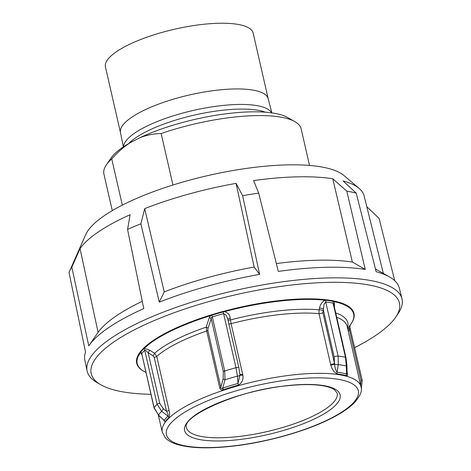 <?xml version="1.0" encoding="UTF-8"?>
<svg xmlns="http://www.w3.org/2000/svg" width="471" height="471" viewBox="0 0 471 471"><rect width="100%" height="100%" fill="white"/><g stroke="black" fill="none" stroke-linecap="round" stroke-linejoin="round"><path stroke-width="0.71" d="M375.458 268.953A149.154 42.102 -12.9 0 1 375.717 269.094L389.435 276.895A161.323 45.534 -12.9 0 0 376.158 271.726L356.2 193.104L343.047 180.935A147.588 41.66 -12.9 0 1 359.167 188.459L343.971 175.542A135.401 38.222 167.1 0 0 324.684 167.564A135.401 38.222 167.1 0 0 239.138 169.507A135.401 38.222 167.1 0 0 85.669 234.699L69.514 271.302A159.846 45.122 167.1 0 0 69.025 272.491L85.534 352.072A161.323 45.534 -12.9 0 0 84.833 360.162L87.088 370.901A161.518 45.593 167.1 0 0 96.808 382.44L100.682 384.689A158.103 44.627 -12.9 0 1 173.204 313.062A158.103 44.627 -12.9 0 1 371.554 285.508A158.103 44.627 -12.9 0 1 395.74 317.113A158.103 44.627 -12.9 0 1 354.687 347.627M356.2 193.104A159.846 45.122 167.1 0 0 351.678 192.044A159.846 45.122 167.1 0 0 346.809 191.132L332.779 178.78L352.367 262.047L365.237 269.436L346.809 191.132M359.167 188.459A147.588 41.66 -12.9 0 1 364.118 195.912L383.365 273.445M394.733 280.716L379.09 218.397L366.791 206.692M389.435 276.895A161.323 45.534 -12.9 0 1 399.331 288.134L401.975 298.785A161.518 45.593 167.1 0 0 373.544 281.11A161.518 45.593 167.1 0 0 192.462 301.958A161.518 45.593 167.1 0 0 87.088 370.901M395.74 317.113L398.248 313.398A161.518 45.593 167.1 0 0 401.975 298.785M150.92 394.298A158.103 44.627 -12.9 0 1 119.104 391.142A158.103 44.627 -12.9 0 1 100.682 384.689M332.779 178.78A147.588 41.66 -12.9 0 0 253.628 180.581L258.691 193.134L278.308 271.408A161.323 45.534 -12.9 0 1 365.237 269.436M258.691 193.134A159.846 45.122 167.1 0 0 242.624 195.683L236.077 183.366L254.152 267.045L259.627 274.375L242.624 195.683M236.077 183.366A147.588 41.66 -12.9 0 0 144.691 208.629L164.238 291.902L159.263 302.123A161.323 45.534 -12.9 0 1 259.627 274.375M159.263 302.123L140.888 223.807A159.846 45.122 167.1 0 0 127.559 229.383L130.131 214.723A147.588 41.66 -12.9 0 0 80.052 248.653L71.81 267.157A159.846 45.122 167.1 0 0 69.514 271.302M71.81 267.157L88.766 345.867A161.323 45.534 -12.9 0 1 88.854 345.738A161.323 45.534 -12.9 0 1 143.767 308.605L127.559 229.383M80.052 248.653L98.092 332.343L88.942 345.614M164.238 291.902A149.154 42.102 -12.9 0 1 254.152 267.045M276.342 263.566A149.154 42.102 -12.9 0 1 352.367 262.047M98.092 332.343A149.154 42.102 -12.9 0 1 142.277 301.316M144.691 208.629L140.888 223.807M271.838 112.887L268.187 98.71A75.778 21.389 167.1 0 0 246.027 89.26A75.778 21.389 167.1 0 0 163.667 102.301A75.778 21.389 167.1 0 0 120.464 132.539L123.349 146.899M123.514 146.787A76.208 21.513 -12.9 0 1 169.448 117.073A76.208 21.513 -12.9 0 1 249.907 104.762A76.19 21.507 167.1 0 0 169.46 117.073A76.19 21.507 167.1 0 0 123.526 146.775M112.286 210.625L103.903 174.017A101.177 28.56 -12.9 0 1 106.393 164.821A101.177 28.56 -12.9 0 1 111.745 158.927L122.33 205.132M172.945 185.015L161.164 133.558A101.177 28.56 -12.9 0 1 271.508 116.013A101.177 28.56 -12.9 0 1 294.905 121.648A101.177 28.56 -12.9 0 1 301.146 128.842L309.529 165.451M294.905 121.648L287.616 117.509A94.712 26.735 167.1 0 0 265.721 112.228A94.712 26.735 167.1 0 0 139.746 137.797C146.558 135.071 153.693 133.658 161.164 133.558M268.205 98.786L253.174 33.158A75.778 21.389 167.1 0 0 230.978 23.55A75.778 21.389 167.1 0 0 148.365 36.679A75.778 21.389 167.1 0 0 105.451 66.994L120.482 132.622M139.746 137.797L130.396 142.595A94.712 26.735 167.1 0 0 111.15 157.926L106.393 164.821M111.745 158.927C117.685 152.145 123.902 146.705 130.396 142.595M271.626 112.857A76.19 21.507 167.1 0 0 249.895 104.762A76.208 21.513 -12.9 0 1 271.637 112.863M228.865 323.889A2.485 0.701 167.1 0 0 228.983 323.901A2.485 0.701 167.1 0 0 231.084 323.654L230.213 318.343C229.978 314.834 228.035 312.609 224.39 311.672L224.231 311.148M361.239 388.681L361.286 388.593A2.485 1.348 -151.5 0 0 361.334 388.522A2.485 1.348 -151.5 0 0 361.074 387.221M145.922 372.479L144.044 371.413A111.026 31.339 -12.9 0 1 140.541 352.585L140.794 352.108A111.091 31.357 -12.9 0 1 143.808 348.728A2.485 2.172 45 0 1 144.727 350.212L145.986 350.612L148.147 352.738L153.069 355.835L154.182 357.359L166.522 411.242C167.911 413.544 168.406 415.169 168 416.111A102.501 28.931 167.1 0 0 165.922 418.254A102.501 28.931 167.1 0 0 164.202 420.362L158.433 414.951L154.123 407.656A2.485 0.701 167.1 0 0 154.041 407.91L141.736 353.568A110.473 31.18 -12.9 0 1 144.727 350.212L157.114 404.295L161.671 411.324L168 416.111A2.485 2.161 -133.9 0 1 168.871 417.553C169.772 415.781 169.843 413.355 169.083 410.288L156.737 356.4L154.606 353.285L149.69 350.183L144.332 348.334A1.49 1.295 -134.2 0 1 143.92 347.886M143.461 348.334A1.49 1.307 -135 0 0 143.808 348.728L144.332 348.334A111.026 31.339 -12.9 0 1 210.614 315.652L211.785 315.211A111.091 31.357 -12.9 0 1 223.124 311.937L224.39 311.672A111.026 31.339 -12.9 0 1 278.909 301.187A111.026 31.339 -12.9 0 1 324.937 300.221L325.826 300.245A111.091 31.357 -12.9 0 1 333.227 301.387A2.485 2.014 -78.8 0 0 333.085 303.13L333.709 304.136M154.046 407.933A2.485 0.701 167.1 0 1 154.041 407.91L158.433 414.951A107.565 30.362 -12.9 0 1 159.928 413.149A107.565 30.362 -12.9 0 1 161.671 411.324L163.402 408.875L166.522 411.242A2.485 0.701 167.1 0 0 168.041 410.842A2.485 0.701 167.1 0 0 169.083 410.288M208.005 328.364A2.485 1.36 19.3 0 0 206.18 327.157L206.692 330.983A2.485 0.701 167.1 0 0 207.352 330.713A2.485 0.701 167.1 0 0 207.835 330.424L208.005 328.364L211.591 317.507L212.327 316.883A2.485 0.589 73 0 0 211.785 315.211A1.49 0.353 -107 0 1 211.614 314.769M239.998 374.957L237.99 383.459A102.501 28.931 167.1 0 0 222.665 388.145L225.003 379.767L224.714 370.965L212.327 316.883A110.473 31.18 -12.9 0 1 223.601 313.627L226.192 315.258L227.752 319.038M223.225 389.752A2.485 0.771 -108.4 0 0 222.665 388.145C221.594 388.952 220.987 388.657 220.852 387.262A2.485 0.701 -12.9 0 1 220.369 387.551A2.485 0.701 -12.9 0 1 219.71 387.821C220.245 389.664 221.417 390.306 223.225 389.752A101.919 28.766 -12.9 0 1 238.461 385.09C242.088 382.829 243.548 379.491 242.836 375.075L231.084 323.654A101.919 28.766 -12.9 0 1 278.555 314.71A101.919 28.766 -12.9 0 1 318.997 313.645L330.607 364.318A2.485 0.701 167.1 0 0 332.685 364.089A2.485 0.701 167.1 0 0 334.487 363.341L322.882 312.662L324.066 304.131L325.732 301.993A110.473 31.18 -12.9 0 1 333.085 303.13L345.473 357.218L346.291 365.955A2.485 1.378 -2 0 0 346.903 364.996A2.485 1.378 -2 0 0 346.897 364.943M239.957 374.404A2.485 0.701 167.1 0 0 240.593 374.575A2.485 0.701 167.1 0 0 242.689 374.327M347.162 373.674L346.591 374.033A2.485 2.114 -74.7 0 0 346.45 375.717C347.445 375.958 347.745 375.146 347.368 373.285A2.485 0.701 -12.9 0 1 347.151 373.179M349.906 327.398L362.264 380.692A2.485 0.701 167.1 0 0 362.069 380.491A2.485 0.701 167.1 0 0 360.98 380.374L360.704 385.549M163.631 420.132L165.097 421.78A101.919 28.766 -12.9 0 1 166.805 419.69A101.919 28.766 -12.9 0 1 168.871 417.553M143.796 371.266A111.468 31.463 -12.9 0 1 143.555 371.13A111.468 31.463 -12.9 0 1 136.678 363.206A111.468 31.463 -12.9 0 1 141.771 350.112A111.468 31.463 -12.9 0 1 258.867 303.518A111.468 31.463 -12.9 0 1 353.98 313.439A111.468 31.463 -12.9 0 1 351.236 323.565A111.468 31.463 -12.9 0 1 351.078 323.795M140.541 352.585A1.49 1.36 -143.2 0 1 140.105 352.137M222.983 311.49L223.124 311.937A2.485 0.336 74.8 0 1 223.601 313.627L235.989 367.71A110.473 31.18 167.1 0 0 224.714 370.965A2.485 0.701 167.1 0 0 223.902 371.272A2.485 0.701 167.1 0 0 223.319 371.607L211.22 318.773A2.485 1.295 17.8 0 0 209.283 317.595L210.614 315.652A1.49 0.371 -107.2 0 1 210.407 315.14M322.853 310.754A2.485 0.983 -168.4 0 0 319.108 309.836L319.45 308.181C320.227 304.56 322.058 301.905 324.937 300.227A1.49 1.107 -83.8 0 0 325.067 299.65M333.227 301.387L333.927 301.611A111.026 31.339 -12.9 0 1 350.919 324.03L347.686 328.705M140.435 351.707A1.49 1.354 -142.1 0 0 140.794 352.108A2.485 2.255 37.9 0 1 141.736 353.568L154.123 407.656A110.473 31.18 167.1 0 1 157.114 404.295A2.485 0.701 -12.9 0 1 158.15 403.712A2.485 0.701 -12.9 0 1 159.728 403.288L148.147 352.738L149.69 350.183M140.552 352.591L141.877 354.81M334.422 307.227L334.422 303.348L333.927 301.611M330.607 364.318L330.795 365.06C332.02 369.417 334.098 372.349 337.024 373.868A2.485 1.908 97.7 0 1 337.112 372.172C335.758 370.524 334.905 367.792 334.54 363.989L334.175 357.053L323.188 309.1A2.485 0.983 -168.5 0 0 319.45 308.181M348.305 331.407L349.4 329.824A2.485 1.389 34.7 0 1 348.487 327.545M360.98 380.374L349.4 329.824L349.794 326.862M334.422 303.348A2.485 1.548 -0.5 0 0 333.745 304.278M228.141 320.745A2.485 1.207 176.7 0 1 230.313 319.944A103.379 29.178 167.1 0 1 278.243 310.931A103.379 29.178 167.1 0 1 319.108 309.836L318.997 313.645A2.485 0.701 167.1 0 0 321.081 313.415A2.485 0.701 167.1 0 0 322.882 312.662M330.795 365.06A2.485 0.577 -15.6 0 0 334.54 363.989A2.485 0.83 -171.1 0 0 338.284 364.625A107.565 30.362 -12.9 0 1 346.291 365.955L346.591 374.033A102.501 28.931 167.1 0 0 337.112 372.172L338.284 364.625L338.119 356.082A2.485 0.701 167.1 0 0 336.017 356.288A2.485 0.701 167.1 0 0 334.175 357.053M227.74 318.979L238.909 367.751A2.485 0.701 -12.9 0 1 238.909 367.769A2.485 0.701 -12.9 0 0 238.143 367.433A2.485 0.701 -12.9 0 0 235.989 367.71L237.466 376.105A2.485 1.036 -4.4 0 0 239.998 374.875L240.045 375.487L239.969 374.834M223.319 371.607L223.136 378.772A2.485 1.136 -165.5 0 0 225.003 379.767A107.565 30.362 -12.9 0 1 237.466 376.105L237.99 383.459A2.485 0.4 -105.7 0 1 238.461 385.09M209.283 317.595L206.18 327.157A103.379 29.178 167.1 0 0 154.606 353.285L153.069 355.835M227.852 319.485A2.485 1.207 176.7 0 1 230.213 318.343M158.191 415.033L164.202 420.362A2.485 2.267 -143.6 0 1 165.097 421.78M238.909 367.751L239.998 374.875A2.485 1.036 -4.4 0 0 239.975 374.757M265.42 112.204A76.19 21.507 167.1 0 0 250.961 109.413A76.19 21.507 167.1 0 0 128.824 143.49M325.926 299.75A1.49 1.119 -83.3 0 1 325.826 300.245A2.485 1.866 -83.3 0 0 325.732 301.993L338.119 356.082A110.473 31.18 167.1 0 1 345.473 357.218A2.485 0.701 -12.9 0 1 345.867 357.383A2.485 0.701 -12.9 0 1 345.932 357.495A2.485 0.701 -12.9 0 1 345.932 357.501A2.485 0.701 -12.9 0 1 345.938 357.518M154.182 357.359A2.485 0.701 167.1 0 0 155.701 356.953A2.485 0.701 167.1 0 0 156.737 356.4A101.919 28.766 -12.9 0 1 206.692 330.983L219.71 387.821M347.368 373.285L347.121 372.225M362.264 380.715A2.485 0.701 167.1 0 0 362.264 380.692L361.245 388.687M162.271 432.207L165.621 438.142C168.047 440.562 171.338 442.475 175.495 443.888C188.641 448.192 207.581 448.963 232.327 446.202C265.067 442.569 303.1 432.125 328.369 419.796C339.638 414.356 348.163 408.816 353.945 403.17C360.238 396.182 362.582 390.689 360.969 386.703A101.919 28.766 167.1 0 0 292.361 374.987A101.919 28.766 167.1 0 0 166.928 420.238A101.919 28.766 167.1 0 0 162.271 432.207L158.38 415.216M232.674 446.002A98.439 27.789 -12.9 0 1 170.908 423.123A98.439 27.789 -12.9 0 1 292.055 379.42A98.439 27.789 -12.9 0 1 353.821 402.299A98.439 27.789 -12.9 0 1 232.674 446.002M238.526 436.535A77.297 21.819 -12.9 0 1 186.481 427.621C180.723 417.018 237.643 390.082 286.18 385.873C299.892 384.342 311.396 384.195 320.692 385.425C327.086 386.344 331.643 387.745 334.369 389.629L337.177 393.108A77.297 21.819 -12.9 0 1 333.651 402.222A77.297 21.819 -12.9 0 1 238.526 436.535M286.427 385.731A79.782 22.52 167.1 0 0 188.241 421.151A79.782 22.52 167.1 0 0 238.302 439.69A79.782 22.52 167.1 0 0 336.488 404.271A79.782 22.52 167.1 0 0 286.427 385.731M347.498 327.893A103.379 29.178 167.1 0 0 335.741 312.985M336.718 317.26A101.919 28.766 -12.9 0 1 347.162 326.421L360.969 386.703M337.024 373.868A101.919 28.766 -12.9 0 1 346.45 375.717M242.836 375.075A2.485 0.683 -8.8 0 1 239.998 374.91M223.136 378.772L220.852 387.262L207.835 330.424M163.402 408.875L159.728 403.288M91.068 342.529L88.854 345.738M333.703 304.101L345.932 357.495L346.897 364.996L347.162 373.75M349.812 325.638L350.2 325.067L349.924 326.856M333.703 304.107L333.739 304.443"/></g></svg>
